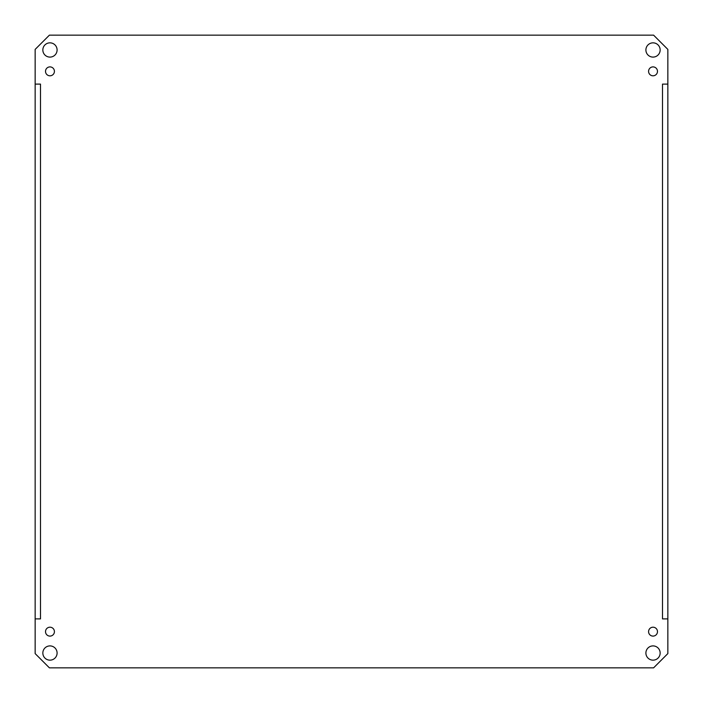 <?xml version="1.0" encoding="UTF-8"?>
<svg xmlns="http://www.w3.org/2000/svg" width="703" height="703" viewBox="0 0 703 703"><rect width="100%" height="100%" fill="white"/><g stroke="black" fill="none" stroke-linecap="round" stroke-linejoin="round"><path stroke-width="1.05" d="M667.85 618.886L667.85 84.114L662.498 84.114L667.85 84.105L667.85 49.403L653.597 35.15L49.403 35.15L35.15 49.403L35.15 84.105L40.502 84.105L35.15 84.114L35.15 618.886L40.502 618.895L35.15 618.886L35.15 653.597L49.403 667.85L653.597 667.85L667.85 653.597L667.85 618.895L662.498 618.895L667.85 618.886M662.498 618.886L662.498 84.105M660.152 49.966A7.127 7.127 0 0 1 649.467 56.143A7.127 7.127 0 0 1 649.467 43.797A7.127 7.127 0 0 1 660.152 49.966M57.092 49.966A7.127 7.127 0 0 1 46.407 56.143A7.127 7.127 0 0 1 46.407 43.797A7.127 7.127 0 0 1 57.092 49.966M57.092 653.034A7.127 7.127 0 0 1 46.407 659.203A7.127 7.127 0 0 1 46.407 646.857A7.127 7.127 0 0 1 57.092 653.034M660.152 653.034A7.127 7.127 0 0 1 649.467 659.203A7.127 7.127 0 0 1 649.467 646.857A7.127 7.127 0 0 1 660.152 653.034M657.481 71.346A4.455 4.455 0 0 1 650.802 75.203A4.455 4.455 0 0 1 650.802 67.488A4.455 4.455 0 0 1 657.481 71.346M54.421 71.346A4.455 4.455 0 0 1 47.742 75.203A4.455 4.455 0 0 1 47.742 67.488A4.455 4.455 0 0 1 54.421 71.346M54.421 631.654A4.455 4.455 0 0 1 47.742 635.512A4.455 4.455 0 0 1 47.742 627.797A4.455 4.455 0 0 1 54.421 631.654M657.481 631.654A4.455 4.455 0 0 1 650.802 635.512A4.455 4.455 0 0 1 650.802 627.797A4.455 4.455 0 0 1 657.481 631.654M40.493 84.114L40.493 618.886"/></g></svg>

